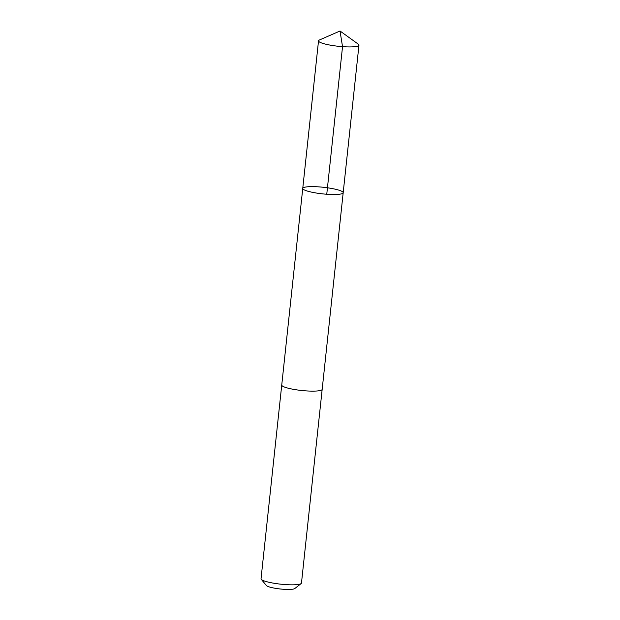 <?xml version="1.0" encoding="UTF-8"?>
<svg xmlns="http://www.w3.org/2000/svg" width="620" height="620" viewBox="0 0 620 620"><rect width="100%" height="100%" fill="white"/><g stroke="black" fill="none" stroke-linecap="round" stroke-linejoin="round"><path stroke-width="0.93" d="M322.183 389.275A20.336 3.325 -173.9 0 1 322.175 389.344A20.328 3.317 -173.9 0 1 292.717 389.197A20.328 3.317 -173.9 0 1 281.744 385.028L302.754 188.41A20.328 3.317 6.1 0 0 313.728 192.58A20.328 3.317 6.1 0 0 343.185 192.735A20.328 3.317 6.1 0 0 323.322 187.271A20.328 3.317 6.1 0 0 302.754 188.41A20.328 3.317 6.1 0 0 313.728 192.58A20.328 3.317 6.1 0 0 343.185 192.735L358.965 45.144A20.336 3.325 -173.9 0 1 329.499 44.997A20.336 3.325 -173.9 0 1 318.525 40.827A20.336 3.325 -173.9 0 1 319.409 39.998L340.024 31L358.275 44.152A20.336 3.325 -173.9 0 1 358.965 45.144M343.185 192.735L322.175 389.344A20.336 3.325 -173.9 0 1 301.607 390.492A20.336 3.325 -173.9 0 1 281.744 385.028A20.336 3.325 -173.9 0 1 281.751 384.958M322.175 389.344L301.475 583.056A20.336 3.325 -173.9 0 1 301.134 583.567A20.336 3.325 -173.9 0 1 280.906 584.195A20.336 3.325 -173.9 0 1 261.26 579.312A20.336 3.325 -173.9 0 1 261.036 578.731L281.744 385.028M301.134 583.567L294.787 588.558A14.462 2.364 -173.9 0 1 280.387 589A14.462 2.364 -173.9 0 1 266.414 585.528L261.26 579.312M326.756 194.246L342.535 46.663L340.024 31M302.754 188.41L318.525 40.827"/></g></svg>
